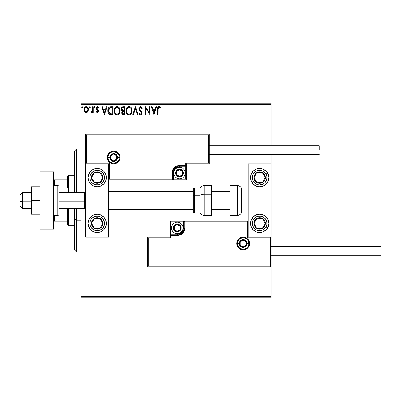 <?xml version="1.0" encoding="UTF-8"?>
<svg xmlns="http://www.w3.org/2000/svg" width="401" height="401" viewBox="0 0 401 401"><rect width="100%" height="100%" fill="white"/><g stroke="black" fill="none" stroke-linecap="round" stroke-linejoin="round"><path stroke-width="0.6" d="M81.152 104.38L271.101 104.38L271.101 145.804L271.101 104.38L81.152 104.38L81.152 192.49L81.152 104.38M271.101 154.5L271.101 163.884L248.214 163.884L248.214 237.116L271.101 237.116L271.101 154.5M271.101 266.865L271.101 296.62L81.152 296.62L81.152 208.51L81.152 297.763L271.101 297.763L81.152 297.763L81.152 296.62L271.101 296.62L271.101 297.763L271.101 163.884L248.214 163.884L248.214 237.116L271.101 237.116L270.414 237.803L247.527 237.803L247.527 221.783L184.826 221.783L184.826 227.963L184.249 230.851L182.61 233.302L180.159 234.941L177.272 235.512L171.092 235.512L171.092 237.803L148.21 237.803L148.21 266.179L270.414 266.179L270.414 237.803L270.414 266.179L148.21 266.179L148.21 237.803L147.523 237.116L147.523 266.865L271.101 266.865L270.414 266.179L271.101 266.865L271.101 237.116L270.414 237.803L247.527 237.803L247.793 237.542L247.527 237.803L247.527 221.783L247.793 221.522L247.527 221.783L184.139 221.783L184.139 227.963A6.867 6.867 0 0 1 177.272 234.826L171.092 234.826L170.405 235.512L170.405 237.116L147.523 237.116L147.523 266.865L148.21 266.179L147.523 266.865L271.101 266.865M87.844 111.658L88.41 109.062L87.894 107.593L87.177 106.846L86.185 106.566L85.192 106.846L84.055 108.546L84.255 111.182L85.689 112.561L86.681 112.561L87.528 112.049L88.446 109.583C88.461 107.919 87.709 106.917 86.185 106.566C84.661 106.917 83.909 107.919 83.924 109.583L84.526 111.663L86.185 112.626L87.844 111.658M92.551 106.671L93.167 106.671L92.551 106.671L92.41 110.846L92.07 111.618L91.308 111.804L91.012 112.425L91.844 112.536L92.551 111.663L92.551 112.526L93.167 112.526L93.167 106.671L93.167 112.526L93.167 106.671L92.551 106.671L92.456 110.646L91.012 112.425L91.478 112.626L92.551 111.663L92.551 112.526L93.167 112.526L92.551 112.526M97.438 112.626L98.33 112.115L98.601 110.856L98.265 109.954L97.012 108.786L96.912 107.899L97.618 107.288L98.466 107.904L98.816 107.363L97.548 106.566L96.751 106.907L96.265 107.964L96.451 109.162L97.984 110.982L97.468 111.904L96.611 111.293L96.25 111.794L96.756 112.35L97.438 112.626L98.611 111.092L98.415 110.19L96.867 108.23L97.618 107.288L98.466 107.904L98.816 107.363L97.548 106.566L96.25 108.26L96.451 109.162L97.994 111.122L97.398 111.909L96.611 111.293L96.25 111.794L97.438 112.626M110.215 106.721L110.922 106.671L109.197 107.122L108.215 108.501L107.854 110.576L108.12 112.44L108.796 113.709L109.663 114.39L112.781 114.681L112.781 106.671L110.922 106.671C108.786 106.962 107.764 108.265 107.854 110.576C107.759 112.215 108.365 113.488 109.663 114.39L112.781 114.681L112.781 106.671L112.781 114.681L111.568 114.681M123.092 106.671L124.696 106.671L122.48 106.766L121.463 107.739L121.277 109.578L122.465 110.992L121.889 111.754L121.739 113.082L122.45 114.415L124.696 114.681L124.696 106.671L124.696 114.681L124.696 106.671L123.092 106.671C121.839 106.861 121.212 107.623 121.202 108.947L122.465 110.992L121.719 112.696C121.729 113.959 122.34 114.621 123.563 114.681L123.393 114.676M133.478 114.681L132.806 114.681L135.373 106.671L132.806 114.681L133.478 114.681L135.428 108.606L137.373 114.681L138.044 114.681L135.478 106.671L138.044 114.681L135.478 106.671L132.806 114.681L133.478 114.681L135.428 108.606L137.373 114.681L138.044 114.681L137.373 114.681M149.443 106.671L149.443 112.631L145.438 106.671L145.438 114.681L146.054 114.681L146.054 108.706L150.059 114.681L150.059 106.671L149.443 106.671L150.059 106.671L149.443 106.671L149.443 112.631L145.438 106.671L145.438 114.681L146.054 114.681L146.054 108.706L150.059 114.681L150.059 106.671L149.929 114.681M158.169 109.353L158.49 107.558L159.237 107.318L160.22 108.004L160.535 107.388L159.137 106.471L158.375 106.626L157.814 107.247L157.553 114.681L158.169 114.681L158.169 109.353L159.027 107.288L160.22 108.004L160.535 107.388L159.022 106.465C157.799 106.882 157.307 107.819 157.553 109.272L157.553 114.681L158.169 114.681L158.2 108.425M155.859 106.671L156.53 106.671L153.959 114.681L156.53 106.671L155.859 106.671L155.037 109.237L152.786 109.237L151.964 106.671L151.292 106.671L153.859 114.681L156.53 106.671L155.859 106.671L155.037 109.237L152.786 109.237L151.964 106.671L151.292 106.671L153.859 114.681L151.292 106.671L151.964 106.671M140.556 106.465L139.297 107.197L138.866 108.631L139.262 110.054L141.307 112.771L141.132 113.734L140.701 114.044L139.994 113.844L139.448 113.037L138.967 113.528L139.563 114.435L140.515 114.886L141.603 114.26L141.929 112.701L141.503 111.598L139.683 109.428L139.573 108.095L140.601 107.288L141.854 108.621L142.355 108.215L141.478 106.811L140.556 106.465C139.443 106.711 138.876 107.433 138.866 108.631L141.332 113.052L140.52 114.064L139.448 113.037L138.967 113.528L140.515 114.886L141.944 113.017L141.628 111.799L139.683 109.428L139.483 108.646L140.601 107.288L141.854 108.621L142.355 108.215L140.556 106.465M132.089 110.641L131.678 108.536L130.901 107.333L129.708 106.566L128.285 106.571L127.097 107.353L126.094 109.247L126.094 112.12L126.666 113.448L127.668 114.491L129.754 114.776L131.373 113.398L132.089 110.641C132.114 108.36 131.087 106.967 128.997 106.465C126.911 106.987 125.889 108.39 125.924 110.681C125.884 112.992 126.927 114.39 129.047 114.886C131.117 114.34 132.135 112.927 132.089 110.641M120.175 110.641L119.769 108.536L118.992 107.333L117.794 106.566L116.375 106.571L115.182 107.353L114.185 109.247L114.185 112.12L114.756 113.448L115.754 114.491L117.844 114.776L119.458 113.398L120.175 110.641C120.205 108.36 119.172 106.967 117.087 106.465C114.997 106.987 113.974 108.39 114.014 110.681C113.974 112.992 115.012 114.39 117.132 114.886C119.207 114.34 120.22 112.927 120.175 110.641M106.36 106.671L107.032 106.671L104.466 114.681L107.032 106.671L106.36 106.671L105.538 109.237L103.288 109.237L102.466 106.671L101.794 106.671L104.36 114.681L107.032 106.671L106.36 106.671L105.538 109.237L103.288 109.237L102.466 106.671L101.794 106.671L104.36 114.681L101.794 106.671L102.466 106.671M94.095 107.237L94.606 106.566L94.095 107.237L94.606 107.904L94.095 107.237L94.606 106.566L95.092 107.007L94.721 106.586L94.295 106.706L94.385 107.839L94.826 107.839L95.117 107.237L94.38 107.839M90.395 107.237L89.884 106.566L89.368 107.237L89.884 107.904L89.368 107.237L89.884 106.566L90.385 107.117L89.659 106.631L89.368 107.237L89.659 107.839L90.105 107.839L90.395 107.237L89.664 107.844M81.669 107.237L82.18 106.566L81.669 107.237L82.18 106.566L82.696 107.237L82.566 106.796L82.065 106.586L81.699 107.007L82.065 107.889L82.696 107.237L82.18 107.904L82.696 107.237L82.18 107.904L81.669 107.237L82.12 107.899M271.101 103.237L81.152 103.237L271.101 103.237L271.101 104.38L271.101 103.237M158.169 114.681L157.553 114.681M157.553 109.272L157.563 108.731M157.593 108.2L157.633 107.849L157.593 108.2M158.385 106.621L158.736 106.491M159.252 106.486L159.974 106.826M160.535 107.388L160.22 108.004L158.871 107.308M159.748 107.613L159.027 107.288M158.345 107.779L158.24 108.115L158.345 107.779M153.909 112.746L153.047 110.059L154.771 110.059L153.909 112.746L153.047 110.059L154.771 110.059L153.909 112.746M146.054 114.681L145.438 114.681L145.578 106.671M142.355 108.215L141.854 108.621L141.653 108.185M140.836 107.323L140.36 107.318M139.653 107.909L139.493 108.846M139.483 108.646L139.683 109.428M140.42 110.415L141.628 111.799M141.929 113.348L141.864 113.673M140.245 114.856L139.994 114.761M138.967 113.528L139.448 113.037L139.598 113.308M140.15 113.964L140.701 114.044M141.017 113.874L141.267 113.463M141.282 113.408L141.307 112.771M141.232 112.501L141.117 112.25M141.112 112.25L140.195 111.217M139.944 110.952L139.468 110.37M139.097 109.724L138.972 109.373M138.967 109.348L138.896 109.042M139.132 107.468L139.528 106.917M142.079 107.608L141.909 107.318M139.643 113.378L139.448 113.037M132.044 111.363L131.994 111.709M131.919 112.069L131.829 112.38M131.568 113.037L131.373 113.398M131.167 113.704L130.932 113.989M130.721 114.2L130.4 114.45L130.721 114.195M130.4 114.45L129.759 114.771M128.686 114.861L128.33 114.791M127.117 114.024L126.736 113.553M126.24 112.581L126.094 112.12M125.939 111.042L125.939 110.315M125.969 109.949L126.004 109.699M126.39 108.42L128.997 106.465M129.363 106.491L129.703 106.566M130.435 106.922L130.896 107.328M131.683 108.546L131.829 108.917M131.999 109.608L132.044 109.914M129.754 114.776L130.024 114.666M127.638 106.877L127.097 107.353M126.661 107.929L126.235 108.791M131.252 112.09L131.388 111.568M129.358 114.034L129.017 114.064C127.338 113.643 126.51 112.516 126.541 110.681L126.576 111.257L126.541 110.681C126.505 108.831 127.328 107.704 129.017 107.288C130.681 107.704 131.503 108.821 131.473 110.641L131.438 110.069L131.473 110.641C131.508 112.48 130.691 113.618 129.017 114.064L129.162 114.059M126.942 112.561L127.232 113.042M126.967 112.606L126.576 111.257M127.378 113.222L127.698 113.543L127.378 113.222M128.731 114.039L128.069 113.809M128.175 107.478L128.445 107.373M126.681 109.518L127.719 107.769M127.287 108.215L126.906 108.856M126.576 110.1L126.676 109.528M131.122 108.882L131.287 109.328M130.541 108.004L130.886 108.45M130.104 107.618L130.536 107.994M129.307 107.308L129.588 107.368M131.463 110.932L131.438 111.222M123.177 114.661L122.641 114.521M122.45 114.415L121.964 113.824M121.819 113.458L121.744 113.087M122.175 110.846L121.914 110.666M121.648 110.385L121.323 109.759M121.227 108.526L121.368 107.959M121.553 107.573L121.809 107.222M121.944 109.598L121.819 108.947C121.874 107.959 122.395 107.478 123.373 107.493L124.079 107.493L124.079 110.47L122.786 110.375L123.769 110.47L122.786 110.375L121.829 108.771L121.849 109.298M122.601 113.553L122.445 112.039L122.927 111.443L123.764 111.293L123.287 111.328M122.701 111.618L122.33 112.681C122.365 111.749 122.841 111.288 123.764 111.293L124.079 111.293L124.079 113.859L123.438 113.859L122.33 112.681L122.581 113.528M122.571 110.285L122.069 109.839M121.854 108.596L122.44 107.668M122.24 107.829L122.044 108.08M121.954 108.265L121.869 108.526M123.764 111.293L124.079 111.293L124.079 113.859L123.438 113.859M120.135 111.363L120.084 111.709M120.004 112.064L119.914 112.38M119.819 112.661L119.653 113.037M119.257 113.704L119.022 113.989M118.811 114.2L118.49 114.45L118.811 114.195M118.31 114.566L117.849 114.771M116.771 114.861L116.415 114.791M115.197 114.014L114.024 110.315M114.054 109.949L114.09 109.699M114.48 108.42L114.325 108.791M114.751 107.924L117.087 106.465M117.453 106.491L117.789 106.566M118.521 106.922L118.987 107.328M119.774 108.546L119.914 108.917M120.089 109.608L120.135 109.914M117.844 114.776L118.11 114.666M115.724 106.877L115.182 107.353M114.014 110.681L114.024 111.042M114.054 111.403L114.185 112.12M118.626 107.994L117.949 107.478L119.378 109.328M119.338 112.09L119.558 110.641C119.598 112.48 118.781 113.618 117.107 114.064L116.816 114.039L117.107 114.064C115.428 113.643 114.601 112.516 114.631 110.681C114.591 108.831 115.418 107.704 117.107 107.288C118.771 107.704 119.588 108.821 119.558 110.641L119.473 111.568M118.791 113.137L117.252 114.059M115.032 112.561L115.318 113.042M114.631 110.681L114.661 110.1L114.631 110.681M114.761 111.809L114.661 111.257M115.052 112.606L114.766 111.829M115.463 113.222L115.784 113.543L115.463 113.222M116.816 114.039L116.16 113.809M116.26 107.478L116.531 107.373M114.661 110.1L115.809 107.769M115.378 108.215L114.997 108.856M119.558 110.641L119.528 110.069L119.558 110.641M119.207 108.882L118.972 108.45M117.393 107.308L117.673 107.368M117.829 113.914L118.661 113.298M110.601 114.631L110.165 114.561M108.947 113.874L108.145 112.516M108.12 112.445L108.029 112.12M108.024 112.105L107.939 111.699M107.864 110.21L107.889 109.869M108.21 108.506L108.556 107.834M108.907 107.383L109.388 107.002M109.543 106.922L110.195 106.726M107.864 110.22L107.854 110.576M108.992 112.746L110.2 113.709L108.486 111.027L109.854 107.694L109.493 107.909L112.165 107.493L112.165 113.859L109.989 113.633L108.786 112.345M108.952 108.531L109.493 107.909M109.057 108.365L109.272 108.11M111.313 113.849L110.866 113.819M108.531 109.734L108.601 109.403M104.415 112.746L103.553 110.059L105.273 110.059L104.415 112.746L103.553 110.059L105.273 110.059L104.415 112.746M97.343 112.621L97.072 112.546M96.25 111.794L96.611 111.293M97.273 111.889L97.533 111.889M97.659 111.829L97.929 111.473M97.959 111.393L97.659 110.345M97.994 111.122L97.232 109.984L97.994 111.122L97.849 110.591M96.451 109.162L96.26 108.491M96.42 107.393L96.566 107.137M97.854 106.606L98.285 106.796M98.295 106.806L98.561 107.027M98.816 107.363L98.466 107.904L98.24 107.608M97.057 107.603L96.912 107.894M96.902 107.929L97.077 108.877M96.902 108.516L97.884 109.563M98.461 110.295L98.611 111.092M98.546 111.628L98.41 111.984M97.669 109.388L97.313 109.117M95.117 107.237L94.666 106.571M91.418 112.621L91.012 112.425L91.308 111.804L91.754 111.874M91.308 111.804L91.583 111.909L91.308 111.804M91.904 111.784L92.2 111.423M92.285 111.237L92.526 109.894M92.551 109.042L92.551 108.636M92.516 110.145L92.456 110.646M89.493 107.679L89.769 107.889M89.999 106.586L90.365 107.002M87.533 112.044L87.147 112.355M86.06 112.621L86.31 112.621M84.25 111.172L84.08 110.711M84.065 110.656L83.959 110.14M83.934 109.859L83.924 109.583M84.06 108.546L84.14 108.29M84.25 108.014L84.471 107.598M84.786 107.192L85.047 106.947M85.197 106.846L85.909 106.586M87.338 106.962L87.639 107.247M87.177 106.846L88.09 107.939M88.305 110.661L88.115 111.187M86.185 107.288L85.799 107.348L86.185 107.288C87.308 107.573 87.854 108.34 87.829 109.578C87.854 110.821 87.308 111.598 86.185 111.909L86.185 111.909C85.062 111.593 84.516 110.816 84.541 109.578L84.636 108.801L84.541 109.578C84.516 108.335 85.062 107.573 86.185 107.288L87.338 107.919M87.443 108.085L87.804 109.187M87.809 109.974L87.333 111.242L86.571 111.844M85.989 111.894L85.162 111.398L84.566 109.969M85.644 107.403L84.927 108.085L85.799 107.343M87.072 107.633L86.816 107.453M86.506 111.869L87.789 110.115M81.959 106.631L82.696 107.237M131.338 109.503L131.438 110.069M131.037 112.611L130.896 112.866M123.373 107.493L124.079 107.493L124.079 110.47L123.769 110.47M119.423 109.503L119.528 110.069M119.122 112.611L118.982 112.866M111.503 107.493L112.165 107.493L112.165 113.859L111.764 113.859M108.621 111.854L108.541 111.478M109.954 107.658L110.255 107.578M84.541 109.578L84.566 109.187M84.636 108.801L84.927 108.085M86.571 107.343L86.922 107.513M87.739 110.355L87.438 111.082M85.799 111.844L85.448 111.663M97.172 168.46A9.153 9.153 0 0 1 106.325 177.613A9.153 9.153 0 0 1 97.172 186.771L93.669 186.074L90.701 184.089L88.716 181.117L88.019 177.613L88.716 174.109L90.701 171.142L93.669 169.157L97.172 168.46L100.676 169.157L103.648 171.142L105.628 174.109L106.325 177.613L105.628 181.117L103.648 184.089L100.676 186.074L97.172 186.771A9.153 9.153 0 0 1 88.019 177.613A9.153 9.153 0 0 1 97.172 168.46M97.172 214.229A9.153 9.153 0 0 1 106.325 223.387A9.153 9.153 0 0 1 97.172 232.54L93.669 231.843L90.701 229.858L88.716 226.891L88.019 223.387L88.716 219.883L90.701 216.911L93.669 214.926L97.172 214.229L100.676 214.926L103.648 216.911L105.628 219.883L106.325 223.387L105.628 226.891L103.648 229.858L100.676 231.843L97.172 232.54A9.153 9.153 0 0 1 88.019 223.387A9.153 9.153 0 0 1 97.172 214.229M108.616 237.116L108.616 163.884L85.729 163.884L85.729 237.116L108.616 237.116L85.729 237.116L85.729 163.884L86.415 163.197L109.303 163.197L109.303 179.217L172.009 179.217L172.009 173.037L172.58 170.149L174.219 167.698L176.671 166.059L179.558 165.488L185.738 165.488L185.738 163.197L208.625 163.197L208.625 134.821L86.415 134.821L86.415 163.197L86.415 134.821L208.625 134.821L208.625 163.197L209.312 163.884L209.312 134.135L85.729 134.135L85.729 163.884L108.616 163.884L108.616 237.116M259.658 232.54A9.153 9.153 0 0 1 250.505 223.387A9.153 9.153 0 0 1 259.658 214.229L263.161 214.926L266.134 216.911L268.114 219.883L268.81 223.387L268.114 226.891L266.134 229.858L263.161 231.843L259.658 232.54L256.154 231.843L253.186 229.858L251.201 226.891L250.505 223.387L251.201 219.883L253.186 216.911L256.154 214.926L259.658 214.229A9.153 9.153 0 0 1 268.81 223.387A9.153 9.153 0 0 1 259.658 232.54M259.658 186.771A9.153 9.153 0 0 1 250.505 177.613A9.153 9.153 0 0 1 259.658 168.46L263.161 169.157L266.134 171.142L268.114 174.109L268.81 177.613L268.114 181.117L266.134 184.089L263.161 186.074L259.658 186.771L256.154 186.074L253.186 184.089L251.201 181.117L250.505 177.613L251.201 174.109L253.186 171.142L256.154 169.157L259.658 168.46A9.153 9.153 0 0 1 268.81 177.613A9.153 9.153 0 0 1 259.658 186.771M22.341 201.858L20.05 201.472L20.05 206.219L20.05 194.781L20.05 201.472L22.341 201.858L22.341 208.51L22.341 201.858L31.494 201.858L22.341 201.858L22.341 192.49L22.341 201.858M85.729 202.054L84.586 201.858L84.586 208.51L84.586 201.858L58.957 201.858L84.586 201.858L84.586 192.49L84.586 201.858L85.729 202.054M229.908 202.054L211.598 202.054L229.908 202.054M193.292 202.054L108.616 202.054L193.292 202.054M237.457 243.522L239.292 243.522L237.457 243.522A5.719 5.719 0 0 1 243.181 237.803A5.719 5.719 0 0 1 248.901 243.522L249.587 243.522A6.406 6.406 0 0 0 243.181 237.116A6.406 6.406 0 0 0 236.775 243.522A6.406 6.406 0 0 0 243.181 249.933A6.406 6.406 0 0 0 249.587 243.522L248.901 243.522A5.719 5.719 0 0 1 243.181 249.247A5.719 5.719 0 0 1 237.457 243.522L236.775 243.522L236.896 242.274L238.65 238.991L240.73 237.603L243.181 237.116L245.633 237.603L247.713 238.991L249.101 241.071L249.587 243.522L249.101 245.978L247.713 248.054L245.633 249.442L243.181 249.933L240.73 249.442L238.65 248.054L236.896 244.775L236.775 243.522L237.457 243.522A5.719 5.719 0 0 1 243.181 237.803A5.719 5.719 0 0 1 248.901 243.522A5.719 5.719 0 0 1 243.181 249.247A5.719 5.719 0 0 1 237.457 243.522L237.893 245.713M170.405 235.412L170.405 235.512A0.687 0.687 0 0 1 171.092 234.826L171.092 234.139L177.272 234.139A6.18 6.18 0 0 0 183.452 227.963L183.452 221.783L171.092 221.783L171.092 234.139L178.475 234.024L181.643 232.329L183.332 229.166L183.452 221.783L184.139 221.783A0.687 0.687 0 0 1 184.826 221.096L184.826 221.783L184.826 221.096L248.214 221.096L184.721 221.096M184.42 221.096L170.405 221.096L170.405 235.111M170.405 237.116L147.523 237.116L148.21 237.803L171.092 237.803L170.405 237.116L171.092 237.803L171.092 235.512L170.405 235.512L170.405 237.116M171.092 235.512L171.092 234.139L170.405 234.139L170.405 235.512L177.272 235.512L177.272 234.826L171.092 234.826L171.092 235.512M177.272 234.139L177.272 234.826L177.272 234.139M183.452 227.963L184.139 227.963A6.867 6.867 0 0 1 177.272 234.826L177.272 235.512A7.554 7.554 0 0 0 184.826 227.963L183.452 227.963M170.405 221.096L170.405 234.139L171.092 234.139L171.092 221.783L170.405 221.096L171.092 221.783L183.452 221.783L183.452 221.096L170.405 221.096M184.139 221.783L184.139 227.963L184.826 227.963L184.826 221.783L183.452 221.783L183.452 221.096L184.826 221.096A0.687 0.687 0 0 0 184.139 221.783M238.425 246.705L239.136 247.567M240.004 248.279L242.064 249.136M243.181 249.247L245.372 248.81M246.359 248.279L247.227 247.567M247.938 246.705L248.79 244.64M248.901 243.522L247.071 243.522A3.89 3.89 0 0 1 243.181 247.417A3.89 3.89 0 0 1 239.292 243.522L239.587 242.034L240.43 240.775L241.693 239.928L243.181 239.633L244.67 239.928L245.933 240.775L246.775 242.034L247.071 243.522L246.775 245.011L245.933 246.274L244.67 247.116L243.181 247.417L241.693 247.116L240.43 246.274L239.587 245.011L239.292 243.522A3.89 3.89 0 0 1 243.181 239.633A3.89 3.89 0 0 1 247.071 243.522L248.901 243.522L248.465 241.337M247.938 240.344L247.227 239.477M246.359 238.765L244.299 237.913M243.181 237.803L240.991 238.239M240.004 238.765L239.136 239.477M238.425 240.344L237.567 242.41M119.373 157.478L117.543 157.478A3.89 3.89 0 0 1 113.648 161.367A3.89 3.89 0 0 1 109.759 157.478L110.054 155.989L110.902 154.726L112.16 153.884L113.648 153.583L115.137 153.884L116.4 154.726L117.247 155.989L117.543 157.478L117.247 158.966L116.4 160.225L115.137 161.072L113.648 161.367L112.16 161.072L110.902 160.225L110.054 158.966L109.759 157.478L107.929 157.478L109.759 157.478A3.89 3.89 0 0 1 113.648 153.583A3.89 3.89 0 0 1 117.543 157.478L119.373 157.478A5.719 5.719 0 0 1 113.648 163.197A5.719 5.719 0 0 1 107.929 157.478L107.242 157.478A6.406 6.406 0 0 0 113.648 163.884A6.406 6.406 0 0 0 120.059 157.478A6.406 6.406 0 0 0 113.648 151.067A6.406 6.406 0 0 0 107.242 157.478L107.929 157.478A5.719 5.719 0 0 1 113.648 151.753A5.719 5.719 0 0 1 119.373 157.478L120.059 157.478L119.934 158.726L118.18 162.009L116.105 163.397L113.648 163.884L111.197 163.397L109.117 162.009L107.729 159.929L107.242 157.478L107.729 155.022L109.117 152.946L111.197 151.558L113.648 151.067L116.105 151.558L118.18 152.946L119.934 156.225L120.059 157.478L119.373 157.478A5.719 5.719 0 0 1 113.648 163.197A5.719 5.719 0 0 1 107.929 157.478A5.719 5.719 0 0 1 113.648 151.753A5.719 5.719 0 0 1 119.373 157.478L118.937 155.287M186.425 163.884L209.312 163.884L209.312 134.135L208.625 134.821L209.312 134.135L85.729 134.135L86.415 134.821L85.729 134.135L85.729 163.884L86.415 163.197L109.303 163.197L109.042 163.458L109.303 163.197L109.303 179.217L109.042 179.478L109.303 179.217L172.696 179.217L172.696 173.037A6.867 6.867 0 0 1 179.558 166.174L185.738 166.174L186.425 165.488L186.425 163.884L209.312 163.884L208.625 163.197L185.738 163.197L186.425 163.884L185.738 163.197L185.738 165.488L186.425 165.488L186.425 163.884M186.425 165.588L186.425 165.488A0.687 0.687 0 0 1 185.738 166.174L185.738 166.861L179.558 166.861A6.18 6.18 0 0 0 173.382 173.037L173.382 179.217L185.738 179.217L185.738 166.861L178.355 166.976L175.192 168.671L173.498 171.834L173.382 179.217L172.696 179.217A0.687 0.687 0 0 1 172.009 179.904L172.009 179.217L172.009 179.904L108.616 179.904L172.114 179.904M172.41 179.904L186.425 179.904L186.425 165.889M185.738 165.488L185.738 166.861L186.425 166.861L186.425 165.488L179.558 165.488L179.558 166.174L185.738 166.174L185.738 165.488M179.558 166.861L179.558 166.174L179.558 166.861M173.382 173.037L172.696 173.037A6.867 6.867 0 0 1 179.558 166.174L179.558 165.488A7.554 7.554 0 0 0 172.009 173.037L173.382 173.037M186.425 179.904L186.425 166.861L185.738 166.861L185.738 179.217L186.425 179.904L185.738 179.217L173.382 179.217L173.382 179.904L186.425 179.904M172.696 179.217L172.696 173.037L172.009 173.037L172.009 179.217L173.382 179.217L173.382 179.904L172.009 179.904A0.687 0.687 0 0 0 172.696 179.217M118.405 154.295L117.699 153.433M116.831 152.721L114.766 151.864M113.648 151.753L111.463 152.19M110.47 152.721L109.603 153.433M108.892 154.295L108.039 156.36M107.929 157.478L108.365 159.663M108.892 160.656L109.603 161.523M110.47 162.235L112.536 163.087M113.648 163.197L115.839 162.761M116.831 162.235L117.699 161.523M118.405 160.656L119.262 158.59M182.535 172.179L182.535 171.322A3.434 3.434 0 0 1 182.991 173.037L182.535 173.037L182.535 172.179L182.535 173.037L182.991 173.037L182.876 172.149L181.989 170.61L179.558 169.603L177.132 170.61L176.129 173.037L177.132 175.468L179.558 176.47L181.989 175.468L182.991 173.037A3.434 3.434 0 0 1 176.585 174.756A3.434 3.434 0 0 1 179.558 169.603L176.585 171.322L176.585 174.756L179.558 176.47L182.535 174.756L182.535 173.037L182.535 174.756L179.558 176.47L176.585 174.756L176.585 171.322L179.558 169.603A3.434 3.434 0 0 1 182.535 171.322L179.558 169.603L182.535 171.322L182.535 172.179M175.668 173.037A3.89 3.89 0 0 1 179.558 169.147A3.89 3.89 0 0 1 183.452 173.037L185.282 173.037A5.719 5.719 0 0 0 179.558 167.317A5.719 5.719 0 0 0 173.839 173.037L175.668 173.037L175.964 171.548L176.811 170.285L178.069 169.443L179.558 169.147L181.046 169.443L182.31 170.285L183.157 171.548L183.452 173.037L183.157 174.525L182.31 175.788L181.046 176.63L179.558 176.926L178.069 176.63L176.811 175.788L175.964 174.525L175.668 173.037L173.839 173.037A5.719 5.719 0 0 1 179.558 167.317A5.719 5.719 0 0 1 185.282 173.037A5.719 5.719 0 0 1 179.558 178.761A5.719 5.719 0 0 1 173.839 173.037A5.719 5.719 0 0 0 179.558 178.761A5.719 5.719 0 0 0 185.282 173.037L183.452 173.037A3.89 3.89 0 0 1 179.558 176.926A3.89 3.89 0 0 1 175.668 173.037M180.244 227.106L180.244 226.244A3.434 3.434 0 0 1 180.706 227.963L180.244 227.963L180.244 227.106L180.244 227.963L180.706 227.963L180.585 227.076L179.698 225.532L177.272 224.53L174.846 225.532L173.839 227.963L174.846 230.39L177.272 231.397L179.698 230.39L180.706 227.963A3.434 3.434 0 0 1 174.3 229.678A3.434 3.434 0 0 1 177.272 224.53L174.3 226.244L174.3 229.678L177.272 231.397L180.244 229.678L180.244 227.963L180.244 229.678L177.272 231.397L174.3 229.678L174.3 226.244L177.272 224.53A3.434 3.434 0 0 1 180.244 226.244L177.272 224.53L180.244 226.244L180.244 227.106M173.382 227.963A3.89 3.89 0 0 1 177.272 224.074A3.89 3.89 0 0 1 181.162 227.963L182.991 227.963A5.719 5.719 0 0 0 177.272 222.239A5.719 5.719 0 0 0 171.548 227.963L173.382 227.963L173.678 226.475L174.52 225.212L175.783 224.37L177.272 224.074L178.761 224.37L180.024 225.212L180.866 226.475L181.162 227.963L180.866 229.452L180.024 230.715L178.761 231.557L177.272 231.853L175.783 231.557L174.52 230.715L173.678 229.452L173.382 227.963L171.548 227.963A5.719 5.719 0 0 1 177.272 222.239A5.719 5.719 0 0 1 182.991 227.963A5.719 5.719 0 0 1 177.272 233.683A5.719 5.719 0 0 1 171.548 227.963A5.719 5.719 0 0 0 177.272 233.683A5.719 5.719 0 0 0 182.991 227.963L181.162 227.963A3.89 3.89 0 0 1 177.272 231.853A3.89 3.89 0 0 1 173.382 227.963M246.154 242.665L246.154 241.808A3.434 3.434 0 0 1 246.615 243.522L246.154 243.522L246.154 242.665L246.154 243.522L246.615 243.522L246.495 242.635L245.607 241.096L243.181 240.094L240.755 241.096L239.748 243.522L240.755 245.953L243.181 246.956L245.607 245.953L246.615 243.522A3.434 3.434 0 0 1 240.209 245.242A3.434 3.434 0 0 1 243.181 240.094L240.209 241.808L240.209 245.242L243.181 246.956L246.154 245.242L246.154 243.522L246.154 245.242L243.181 246.956L240.209 245.242L240.209 241.808L243.181 240.094A3.434 3.434 0 0 1 246.154 241.808L243.181 240.094L246.154 241.808L246.154 242.665M116.626 156.616L116.626 155.758A3.434 3.434 0 0 1 117.082 157.478L116.626 157.478L116.626 156.616L116.626 157.478L117.082 157.478L116.967 156.585L116.079 155.047L113.648 154.044L111.222 155.047L110.22 157.478L111.222 159.904L113.648 160.906L116.079 159.904L117.082 157.478A3.434 3.434 0 0 1 110.676 159.192A3.434 3.434 0 0 1 113.648 154.044L110.676 155.758L110.676 159.192L113.648 160.906L116.626 159.192L116.626 157.478L116.626 159.192L113.648 160.906L110.676 159.192L110.676 155.758L113.648 154.044A3.434 3.434 0 0 1 116.626 155.758L113.648 154.044L116.626 155.758L116.626 156.616M92.245 221.873L91.463 223.071A5.719 5.719 0 0 1 92.385 220.254L93.027 220.675L92.245 221.873L93.027 220.675L92.385 220.254L91.739 221.603L91.573 224.56L92.912 227.202L94.045 228.174L95.388 228.821L98.345 228.986L99.759 228.49L101.964 226.515L102.887 223.703L102.771 222.209L101.438 219.568L100.3 218.595L97.488 217.673L95.999 217.788L94.591 218.279L92.385 220.254A5.719 5.719 0 0 1 102.887 223.703A5.719 5.719 0 0 1 94.045 228.174L99.759 228.49L100.927 226.705L102.887 223.703L100.3 218.595L94.591 218.279L93.027 220.675L94.591 218.279L100.3 218.595L102.887 223.703L99.759 228.49L94.045 228.174A5.719 5.719 0 0 1 91.463 223.071L94.045 228.174L91.463 223.071L92.245 221.873M103.303 227.392A7.323 7.323 0 0 1 93.167 229.517A7.323 7.323 0 0 1 91.042 219.382L89.508 218.38L91.042 219.382L93.042 217.337L95.669 216.219L98.526 216.189L101.177 217.257L103.217 219.252L104.34 221.883L104.37 224.74L103.303 227.392L101.303 229.432L98.676 230.555L95.819 230.58L93.167 229.517L91.127 227.517L90.004 224.886L89.974 222.029L91.042 219.382A7.323 7.323 0 0 1 101.177 217.257A7.323 7.323 0 0 1 103.303 227.392L104.836 228.39L103.303 227.392M254.725 221.873L253.943 223.071A5.719 5.719 0 0 1 254.871 220.254L255.512 220.675L254.725 221.873L255.512 220.675L254.871 220.254L254.224 221.603L254.059 224.56L255.397 227.202L256.53 228.174L257.873 228.821L260.83 228.986L262.244 228.49L264.449 226.515L265.372 223.703L265.256 222.209L264.765 220.801L262.785 218.595L259.973 217.673L258.485 217.788L257.076 218.279L254.871 220.254A5.719 5.719 0 0 1 265.372 223.703A5.719 5.719 0 0 1 256.53 228.174L262.244 228.49L265.372 223.703L262.785 218.595L257.076 218.279L255.512 220.675L257.076 218.279L262.785 218.595L265.372 223.703L262.244 228.49L256.53 228.174A5.719 5.719 0 0 1 253.943 223.071L256.53 228.174L253.943 223.071L254.725 221.873M265.788 227.392A7.323 7.323 0 0 1 255.653 229.517A7.323 7.323 0 0 1 253.527 219.382L251.993 218.38L253.527 219.382L255.527 217.337L258.154 216.219L261.011 216.189L263.663 217.257L265.703 219.252L266.825 221.883L266.855 224.74L265.788 227.392L263.788 229.432L261.161 230.555L258.304 230.58L255.653 229.517L253.612 227.517L252.49 224.886L252.46 222.029L253.527 219.382A7.323 7.323 0 0 1 263.663 217.257A7.323 7.323 0 0 1 265.788 227.392L267.322 228.39L265.788 227.392M259.658 214.229A9.153 9.153 0 0 1 268.635 225.167M268.635 225.177A9.153 9.153 0 0 1 267.322 228.39M263.026 173.708L262.244 172.51A5.719 5.719 0 0 1 264.449 174.485L263.808 174.906L263.026 173.708L263.808 174.906L264.449 174.485L263.477 173.352L260.83 172.014L257.873 172.179L256.53 172.826L255.397 173.798L254.059 176.44L253.943 177.929L254.871 180.746L257.076 182.721L258.485 183.212L259.973 183.327L262.785 182.405L264.765 180.199L265.256 178.791L265.372 177.297L264.449 174.485A5.719 5.719 0 0 1 257.076 182.721A5.719 5.719 0 0 1 256.53 172.826L253.943 177.929L255.111 179.718L257.076 182.721L262.785 182.405L265.372 177.297L263.808 174.906L265.372 177.297L262.785 182.405L257.076 182.721L253.943 177.929L256.53 172.826A5.719 5.719 0 0 1 262.244 172.51L256.53 172.826L262.244 172.51L263.026 173.708M268.635 175.833A9.153 9.153 0 0 1 251.993 182.62L253.527 181.618A7.323 7.323 0 0 1 255.653 171.483A7.323 7.323 0 0 1 265.788 173.608L267.322 172.61A9.153 9.153 0 0 1 268.635 175.823M250.68 175.823A9.153 9.153 0 0 1 267.322 172.61L265.788 173.608A7.323 7.323 0 0 1 263.663 183.743A7.323 7.323 0 0 1 253.527 181.618L252.46 178.971L252.334 177.538L252.921 174.741L253.612 173.483L255.653 171.483L256.926 170.821L259.733 170.29L261.161 170.445L262.53 170.876L264.891 172.49L266.454 174.881L266.855 176.26L266.825 179.117L266.394 180.485L264.785 182.846L263.663 183.743L262.389 184.41L259.582 184.936L258.154 184.781L255.527 183.663L253.527 181.618L251.993 182.62A9.153 9.153 0 0 1 250.68 175.833M100.541 173.708L99.759 172.51A5.719 5.719 0 0 1 101.964 174.485L101.323 174.906L100.541 173.708L101.323 174.906L101.964 174.485L100.992 173.352L98.345 172.014L95.388 172.179L94.045 172.826L92.912 173.798L91.573 176.44L91.739 179.397L92.385 180.746L94.591 182.721L95.999 183.212L97.488 183.327L100.3 182.405L101.438 181.432L102.771 178.791L102.887 177.297L101.964 174.485A5.719 5.719 0 0 1 94.591 182.721A5.719 5.719 0 0 1 94.045 172.826L91.463 177.929L92.626 179.718L94.591 182.721L100.3 182.405L102.887 177.297L101.323 174.906L102.887 177.297L100.3 182.405L94.591 182.721L91.463 177.929L94.045 172.826A5.719 5.719 0 0 1 99.759 172.51L94.045 172.826L99.759 172.51L100.541 173.708M91.042 181.618A7.323 7.323 0 0 1 93.167 171.483A7.323 7.323 0 0 1 103.303 173.608L104.836 172.61L103.303 173.608L104.37 176.26L104.34 179.117L103.217 181.748L101.177 183.743L98.526 184.811L95.669 184.781L93.042 183.663L91.042 181.618L89.974 178.971L90.004 176.114L91.127 173.483L93.167 171.483L95.819 170.42L98.676 170.445L101.303 171.568L103.303 173.608A7.323 7.323 0 0 1 101.177 183.743A7.323 7.323 0 0 1 91.042 181.618L89.508 182.62L91.042 181.618M89.508 182.62A9.153 9.153 0 0 1 88.195 175.833M88.195 175.823A9.153 9.153 0 0 1 89.558 172.53M89.563 172.525A9.153 9.153 0 0 1 98.957 168.636M98.962 168.636A9.153 9.153 0 0 1 104.836 172.61M237.387 185.623L237.387 215.377A4.576 4.576 0 0 0 241.352 213.086L241.352 187.914A4.576 4.576 0 0 0 237.387 185.623L229.908 185.623L229.908 215.377L237.387 215.377L237.387 185.623A4.576 4.576 0 0 1 241.352 187.914L241.352 213.086L247.071 213.086A1.143 1.143 0 0 0 248.214 211.944A1.143 1.143 0 0 1 247.071 213.086L247.071 187.914L247.071 213.086L241.352 213.086A4.576 4.576 0 0 1 237.387 215.377L229.908 215.377L229.908 185.623L237.387 185.623M248.214 189.056A1.143 1.143 0 0 0 247.071 187.914L241.352 187.914L247.071 187.914A1.143 1.143 0 0 1 248.214 189.056M204.119 215.317L204.119 194.214A4.576 1.935 180 0 0 200.159 195.182L200.159 213.036M194.435 213.036L194.435 195.182A1.143 0.481 180 0 0 193.292 195.663L193.292 211.898M204.119 215.377L211.598 215.377L211.598 194.214L204.119 194.214L204.119 215.377C202.395 215.317 201.071 214.555 200.159 213.086L200.159 195.182L194.435 195.182L194.435 213.086L193.292 211.944M211.598 215.362L211.598 185.623L204.119 185.623L204.119 194.214L211.598 194.214L211.598 185.638M200.159 187.964L200.159 195.182L200.159 187.914L194.435 187.914L194.435 195.182L200.159 195.182A4.576 1.935 0 0 1 204.119 194.214L204.119 185.683M193.292 211.934L193.292 189.192M193.292 195.086L193.292 196.63M193.292 189.102L193.292 195.663A1.143 0.481 0 0 1 194.435 195.182L194.435 187.964M271.101 255.196L380.95 255.196L380.95 246.5L271.101 246.5L380.95 246.5L380.95 255.196L271.101 255.196M319.161 150.154L209.312 150.154L319.161 150.154L319.161 145.804L319.161 150.154M31.494 214.229L39.96 214.229L31.494 214.229L31.494 200.5L39.96 200.5L31.494 200.5L31.494 186.771L39.96 186.771L31.494 186.771L31.494 214.229M39.96 229.106L39.96 171.894L53.689 171.894L39.96 171.894L39.96 229.106L53.689 229.106L53.689 171.894L53.689 229.106L39.96 229.106M54.837 215.377L54.837 185.623A1.143 1.143 0 0 0 53.689 186.771A1.143 1.143 0 0 1 54.837 185.623L54.837 215.377L57.809 215.377A1.143 1.143 0 0 0 58.957 214.229L58.957 186.771A1.143 1.143 0 0 0 57.809 185.623L57.809 215.377L57.809 185.623L54.837 185.623L57.809 185.623A1.143 1.143 0 0 1 58.957 186.771L58.957 214.229A1.143 1.143 0 0 1 57.809 215.377L54.837 215.377A1.143 1.143 0 0 1 53.689 214.229A1.143 1.143 0 0 0 54.837 215.377M76.576 220.164L76.576 208.51L76.576 220.164L81.152 220.164L76.576 220.164L76.576 251.993L76.576 220.164L74.29 219.287L76.576 220.164M76.576 192.49L76.576 149.007L76.576 192.49M74.29 151.297L74.29 192.49L74.29 151.297L76.576 149.007L81.152 149.007M74.29 208.51L74.29 219.287L74.29 208.51M74.29 249.703L74.29 219.287L74.29 249.703L76.576 251.993L81.152 251.993M67.423 212.876L67.423 224.53L68.566 225.673L68.566 208.51L68.566 225.673L74.29 225.673L68.566 225.673L67.423 224.53L67.423 208.51L67.423 212.876L58.957 212.876L67.423 212.876M67.423 188.124L67.423 179.904L67.423 188.124L58.957 188.124L67.423 188.124M67.423 176.47L67.423 179.904L67.423 176.47L68.566 175.327L67.423 176.47M68.566 192.49L68.566 175.327L68.566 192.49M74.29 175.327L68.566 175.327L74.29 175.327M53.689 221.096L67.423 221.096L54.376 221.096L54.376 215.282L54.376 221.096L53.689 221.096M67.423 179.904L53.689 179.904L54.376 179.904L54.376 185.718L54.376 179.904L67.423 179.904M31.494 208.51L22.341 208.51L20.05 206.219M85.729 209.653L84.586 208.51L58.957 208.51M108.616 209.653L193.292 209.653M211.598 209.653L229.908 209.653M108.616 191.347L193.292 191.347M211.598 191.347L229.908 191.347M85.729 191.347L84.586 192.49L58.957 192.49M31.494 192.49L22.341 192.49L20.05 194.781M200.159 213.086L194.435 213.086M194.435 187.914L193.292 189.056M204.119 185.623C202.395 185.683 201.071 186.445 200.159 187.914M209.312 154.5L319.161 154.5M209.312 145.804L319.161 145.804"/></g></svg>
